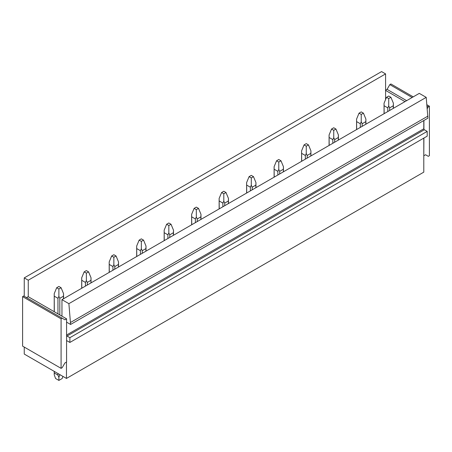 <?xml version="1.0" encoding="UTF-8"?>
<svg xmlns="http://www.w3.org/2000/svg" width="452" height="452" viewBox="0 0 452 452"><rect width="100%" height="100%" fill="white"/><g stroke="black" fill="none" stroke-linecap="round" stroke-linejoin="round"><path stroke-width="0.68" d="M24.25 347.079L24.25 354.063L66.467 378.437L66.467 362.063M423.795 138.114L423.795 172.139L66.467 378.437M24.25 296.297L24.25 277.89L381.573 71.591L385.584 73.908L28.261 280.206L28.261 296.715L61.958 316.168L61.958 299.665L419.286 93.366L426.213 97.366L68.885 303.665L70.591 324.451L66.58 322.135L66.58 318.835L64.93 319.784L62.178 318.197L61.082 318.835L61.082 368.346L62.178 367.713L64.93 362.95L66.58 362.001L66.58 340.797A0.78 0.446 60 0 1 66.63 340.757A0.78 0.446 60 0 1 67.02 340.797L69.879 342.446L69.879 337.689L67.02 336.039A0.78 0.446 60 0 1 66.58 335.531L66.58 322.135M385.584 73.908L385.584 99.547M385.584 90.411L404.992 101.615M26.448 297.569L28.261 296.715M24.25 277.89L28.261 280.206M61.958 316.168L66.58 318.835M68.885 303.665L61.958 299.665M426.213 97.366L427.914 118.153L70.591 324.451M385.584 90.225L387.07 89.366L406.642 100.666M62.178 318.197L23.702 295.981L22.6 296.619L22.6 346.13L61.082 368.346M387.07 89.366L389.822 84.603L390.918 83.97L413.235 96.858M423.795 155.635L423.903 138.052M427.236 108.661L428.298 106.825L429.4 106.186L429.4 155.697L428.298 156.335L425.552 154.748L423.903 155.697M66.58 340.797L66.58 335.531M427.914 116.119L70.591 322.423M69.879 342.446L427.202 136.148L427.202 131.385L424.343 129.735A0.78 0.446 60 0 1 423.903 129.227L423.903 120.469M389.822 84.603L412.139 97.491M427.004 106.073L428.298 106.825M22.6 296.619L61.082 318.835M426.88 104.734L429.4 106.186M423.795 120.531L423.795 128.786L66.58 335.022M423.903 129.227A0.78 0.446 60 0 1 423.795 128.786M427.202 131.385L69.879 337.689M393.291 105.768L393.387 103.231L390.918 97.299L388.72 98.57L388.72 105.926L389.647 107.875L393.291 105.768L393.291 108.373M384.149 113.65L384.053 103.231L386.522 97.299L388.72 98.57M386.522 97.299L388.72 96.033L390.918 97.299M389.647 110.474L389.647 107.875M387.793 111.548L387.793 107.875L388.72 105.926M384.149 105.768L387.793 107.875M365.804 121.639L365.9 119.102L363.431 113.169L361.233 114.441L361.233 121.791L362.159 123.746L365.804 121.639L365.804 124.243M356.662 129.521L356.571 119.102L359.035 113.169L361.233 114.441M359.035 113.169L361.233 111.898L363.431 113.169M362.159 126.345L362.159 123.746M360.306 127.413L360.306 123.746L361.233 121.791M356.662 121.639L360.306 123.746M338.316 137.51L338.412 134.973L335.943 129.04L333.745 130.306L333.745 137.662L334.672 139.611L338.316 137.51L338.316 140.109M329.175 145.391L329.084 134.973L331.548 129.04L333.745 130.306M331.548 129.04L333.745 127.769L335.943 129.04M334.672 142.216L334.672 139.611M332.819 143.284L332.819 139.611L333.745 137.662M329.175 137.51L332.819 139.611M310.835 153.375L310.925 150.838L308.462 144.906L306.258 146.177L306.258 153.533L307.185 155.482L310.835 153.375L310.835 155.98M301.687 161.257L301.597 150.838L304.06 144.906L306.258 146.177M304.06 144.906L306.258 143.64L308.462 144.906M307.185 158.087L307.185 155.482M305.337 159.155L305.337 155.482L306.258 153.533M301.687 153.375L305.337 155.482M283.347 169.246L283.438 166.709L280.974 160.776L278.777 162.048L278.777 169.404L279.698 171.353L283.347 169.246L283.347 171.85M274.2 177.127L274.11 166.709L276.573 160.776L278.777 162.048M276.573 160.776L278.777 159.505L280.974 160.776M279.698 173.952L279.698 171.353M277.85 175.02L277.85 171.353L278.777 169.404M274.2 169.246L277.85 171.353M255.86 185.117L255.951 182.58L253.487 176.647L251.289 177.918L251.289 185.269L252.21 187.218L255.86 185.117L255.86 187.716M246.713 192.998L246.622 182.58L249.086 176.647L251.289 177.918M249.086 176.647L251.289 175.376L253.487 176.647M252.21 189.823L252.21 187.218M250.363 190.891L250.363 187.218L251.289 185.269M246.713 185.117L250.363 187.218M228.373 200.982L228.463 198.445L226 192.518L223.802 193.784L223.802 201.14L224.729 203.089L228.373 200.982L228.373 203.586M219.231 208.864L219.135 198.445L221.604 192.518L223.802 193.784M221.604 192.518L223.802 191.247L226 192.518M224.729 205.694L224.729 203.089M222.876 206.762L222.876 203.089L223.802 201.14M219.231 200.982L222.876 203.089M200.886 216.853L200.982 214.316L198.513 208.383L196.315 209.655L196.315 217.011L197.242 218.96L200.886 216.853L200.886 219.457M191.744 224.734L191.648 214.316L194.117 208.383L196.315 209.655M194.117 208.383L196.315 207.118L198.513 208.383M197.242 221.559L197.242 218.96M195.388 222.627L195.388 218.96L196.315 217.011M191.744 216.853L195.388 218.96M173.398 232.723L173.495 230.187L171.025 224.254L168.828 225.525L168.828 232.876L169.754 234.825L173.398 232.723L173.398 235.322M164.257 240.605L164.161 230.187L166.63 224.254L168.828 225.525M166.63 224.254L168.828 222.983L171.025 224.254M169.754 237.43L169.754 234.825M167.901 238.498L167.901 234.825L168.828 232.876M164.257 232.723L167.901 234.825M145.911 248.594L146.007 246.052L143.538 240.125L141.34 241.391L141.34 248.747L142.267 250.696L145.911 248.594L145.911 251.193M136.77 256.476L136.679 246.052L139.143 240.125L141.34 241.391M139.143 240.125L141.34 238.854L143.538 240.125M142.267 253.301L142.267 250.696M140.414 254.369L140.414 250.696L141.34 248.747M136.77 248.594L140.414 250.696M118.43 264.46L118.52 261.923L116.057 255.99L113.853 257.261L113.853 264.618L114.78 266.567L118.43 264.46L118.43 267.064M109.282 272.341L109.192 261.923L111.655 255.99L113.853 257.261M111.655 255.99L113.853 254.725L116.057 255.99M114.78 269.166L114.78 266.567M112.932 270.239L112.932 266.567L113.853 264.618M109.282 264.46L112.932 266.567M90.942 280.33L91.033 277.794L88.569 271.861L86.366 273.132L86.366 280.489L87.292 282.438L90.942 280.33L90.942 282.935M81.795 288.212L81.705 277.794L84.168 271.861L86.366 273.132M84.168 271.861L86.366 270.59L88.569 271.861M87.292 285.037L87.292 282.438M85.445 286.105L85.445 282.438L86.366 280.489M81.795 280.33L85.445 282.438M62.947 376.403L62.178 378.505L58.884 380.409L58.884 377.448L59.805 374.595M58.884 377.448L57.958 375.115L54.308 373.007L54.217 374.759L55.585 378.505L58.884 380.409M63.455 296.201L63.546 293.664L61.082 287.732L58.884 288.997L58.884 296.354L59.805 298.303L63.455 296.201L63.455 298.8M60.257 374.855L59.805 375.115M54.308 373.007L54.308 371.42M54.308 311.75L54.217 293.664L56.681 287.732L58.884 288.997M56.681 287.732L58.884 286.461L61.082 287.732M59.805 314.925L59.805 298.303M57.958 313.857L57.958 298.303L58.884 296.354M57.958 375.115L57.958 373.527M54.308 296.201L57.958 298.303M66.58 341.051L67.02 340.797M424.343 129.735L67.02 336.039M393.387 108.316L393.387 103.231M384.053 113.706L384.053 103.231M365.9 124.187L365.9 119.102M356.571 129.571L356.571 119.102M338.412 140.058L338.412 134.973M329.084 145.442L329.084 134.973M310.925 155.923L310.925 150.838M301.597 161.313L301.597 150.838M283.438 171.794L283.438 166.709M274.11 177.178L274.11 166.709M255.951 187.665L255.951 182.58M246.622 193.049L246.622 182.58M228.463 203.536L228.463 198.445M219.135 208.92L219.135 198.445M200.982 219.401L200.982 214.316M191.648 224.791L191.648 214.316M173.495 235.272L173.495 230.187M164.161 240.656L164.161 230.187M146.007 251.142L146.007 246.052M136.679 256.527L136.679 246.052M118.52 267.008L118.52 261.923M109.192 272.398L109.192 261.923M91.033 282.879L91.033 277.794M81.705 288.263L81.705 277.794M63.546 298.749L63.546 293.664M54.217 374.759L54.217 371.369M54.217 311.699L54.217 293.664"/></g></svg>
